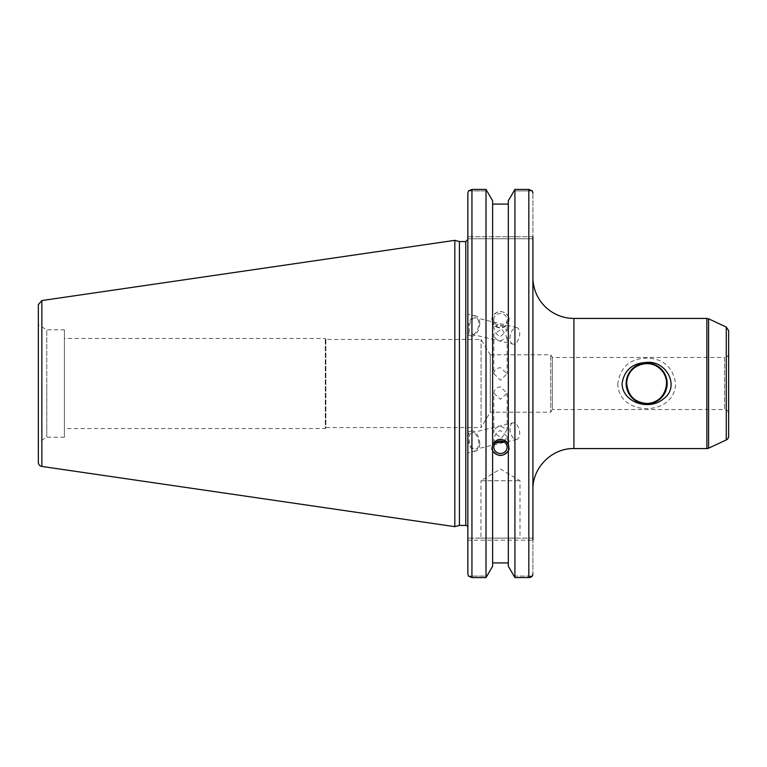 <?xml version="1.0" encoding="UTF-8"?>
<svg xmlns="http://www.w3.org/2000/svg" width="767" height="767" viewBox="0 0 767 767"><rect width="100%" height="100%" fill="white"/><g stroke="black" fill="none" stroke-linecap="round" stroke-linejoin="round"><path stroke-width="0.58" stroke-dasharray="3.83 2.88" d="M617.809 383.5C618.097 416.989 675.238 416.989 675.526 383.5C673.004 367.105 663.388 358.64 646.667 358.093C629.947 358.64 620.33 367.105 617.809 383.5M532.912 383.5L532.912 489.567L532.912 383.5M532.912 277.433L532.912 573.869L532.912 538.118L532.912 540.169L467.841 540.169L467.841 193.131L467.841 238.777L467.841 193.131L468.436 190.925L487.15 190.925L468.436 190.925L471.935 189.43L471.935 577.57L468.436 576.075L467.841 573.869L467.841 540.169L532.912 540.169M532.912 236.725L467.841 236.725L532.912 236.725L532.912 193.131L532.912 238.777L532.912 236.725L532.912 238.777L467.841 238.777L532.912 238.777M728.65 353.366L728.65 413.634L728.65 353.366A4.103 4.103 0 0 1 724.547 357.47L724.547 409.53L552.345 409.53L552.345 357.47L552.345 409.53L550.744 412.195L550.744 354.805L550.744 412.195L490.295 412.195L490.295 354.805L550.744 354.805L552.345 357.47L724.547 357.47L724.547 409.53C727.039 409.77 728.41 411.141 728.65 413.634M728.65 330.769L728.65 436.231M490.295 354.805L490.295 412.195L481.062 427.564L481.062 339.436L481.062 427.564L325.87 427.564L325.87 339.436L481.062 339.436L490.295 354.805M493.823 373.682L500.467 380.192L507.112 373.682L500.467 367.709C496.431 367.987 494.216 369.982 493.823 373.682L493.823 334.374L501.666 328.832L507.112 337.557L500.467 340.864C496.632 340.222 494.418 338.055 493.823 334.374M493.823 393.318C494.216 389.435 496.431 387.268 500.467 386.808L507.112 393.318L500.467 399.291L493.823 393.318L493.823 432.626C494.418 428.945 496.632 426.788 500.467 426.136L507.112 429.443L501.656 438.168L493.823 432.626M493.823 319.791A6.644 6.241 0 0 1 500.467 313.54A6.644 6.241 0 0 1 507.112 319.791A6.644 6.241 0 0 1 500.467 326.033A6.644 6.241 0 0 1 493.823 319.791L493.823 327.298C494.59 332.178 496.805 335.237 500.467 336.483L507.112 330.481L499.307 323.751L493.823 327.298M491.858 319.791A8.61 8.092 0 0 1 500.467 311.699A8.61 8.092 0 0 1 509.077 319.791A8.61 8.092 0 0 1 500.467 327.873A8.61 8.092 0 0 1 491.858 319.791L492.615 322.84C497.85 329.158 503.085 329.158 508.32 322.84L509.077 317.969L508.32 316.196C503.085 310.021 497.85 310.021 492.615 316.196L491.858 317.969M509.077 319.791L509.077 317.969M512.874 344.115A8.475 4.564 -76.5 0 1 510.41 334.815A8.475 4.564 -76.5 0 1 516.824 327.634A8.475 4.564 -76.5 0 1 519.288 336.934A8.475 4.564 -76.5 0 1 512.874 344.115L471.916 334.307A8.475 4.564 -76.5 0 1 469.442 324.997A8.475 4.564 -76.5 0 1 475.856 317.826A8.475 4.564 -76.5 0 1 478.33 327.125A8.475 4.564 -76.5 0 1 471.916 334.307M479.758 323.195A10.249 5.522 -76.5 0 1 471.494 336.032A10.249 5.522 -76.5 0 1 468.004 328.938A10.249 5.522 -76.5 0 1 476.269 316.1A10.249 5.522 -76.5 0 1 479.758 323.195M467.841 328.899L467.841 314.077L467.841 328.899M508.32 315.112L508.32 200.762L513.775 190.925L532.327 190.925L513.775 190.925L514.916 189.43L514.916 577.57L528.818 577.57L528.818 189.43L532.327 190.925M508.32 321.747L508.32 566.238L508.32 562.911L508.32 566.238L513.775 576.075L532.327 576.075L513.775 576.075L514.916 577.57M508.32 316.196L508.32 445.253M492.615 316.196L492.615 204.089L508.32 204.089M492.615 315.112L492.615 445.253M493.823 447.209L493.823 439.702L495.587 442.971M503.766 441.792L507.112 436.519L500.467 430.517C496.805 431.763 494.59 434.822 493.823 439.702M509.02 448.11A8.61 8.092 180 0 0 509.077 447.209A8.61 8.092 180 0 0 500.467 439.127A8.61 8.092 180 0 0 491.858 447.209A8.61 8.092 180 0 0 491.915 448.11M509.077 447.209L509.077 449.031M492.615 204.089L492.615 200.762L486.01 189.43L471.935 189.43M512.874 422.885A8.475 4.564 -103.5 0 0 510.41 432.185A8.475 4.564 -103.5 0 0 516.824 439.366A8.475 4.564 -103.5 0 0 519.288 430.066A8.475 4.564 -103.5 0 0 512.874 422.885L471.916 432.693A8.475 4.564 76.5 0 1 478.33 439.875A8.475 4.564 76.5 0 1 475.856 449.174A8.475 4.564 76.5 0 1 469.442 442.003A8.475 4.564 76.5 0 1 471.916 432.693M479.758 443.805A10.249 5.522 -103.5 0 0 471.494 430.968A10.249 5.522 -103.5 0 0 468.004 438.062A10.249 5.522 -103.5 0 0 476.269 450.9A10.249 5.522 -103.5 0 0 479.758 443.805M467.841 438.101L467.841 452.923L467.841 438.101M325.87 339.436L325.87 427.564L325.294 428.532L325.294 338.468L325.294 428.532L64.38 428.532L64.38 338.468L325.294 338.468L325.87 339.436M64.38 338.468L64.38 428.532M467.841 383.5L467.841 239.515L467.841 383.5M459.414 525.433L459.414 241.567M532.327 576.075L531.665 576.698M530.898 577.139L530.304 577.359M471.935 577.57L486.01 577.57L487.15 576.075L468.436 576.075L487.15 576.075L492.615 566.238L492.615 321.747M508.32 450.804L508.32 562.911L492.615 562.911L492.615 322.84M486.01 577.57L486.01 189.43M64.38 437.2L46.777 437.2L46.777 383.5L46.777 437.2L38.35 442.07L38.35 324.93L38.35 442.07L38.35 324.93L46.777 329.8L46.777 383.5L46.777 329.8L64.38 329.8L64.38 437.2L64.38 329.8M454.821 526.661L454.821 240.339M532.912 538.118L467.841 538.118L532.912 538.118M528.818 189.43L514.916 189.43M480.947 480.727L519.988 480.727L480.947 480.727L500.467 469.001L519.988 480.727L519.988 538.118L480.947 538.118L480.947 480.727M480.947 538.118L519.988 538.118M492.615 450.804L492.615 562.911M508.32 562.911L508.32 322.84M573.908 318.43L573.908 448.57M706.867 448.57L706.867 318.43M708.593 318.813L708.593 448.187M726.282 439.942L726.282 327.058M465.79 525.433L465.79 241.567M41.859 300.559L41.859 466.441M507.112 337.557L507.112 373.682M507.112 330.481L507.112 319.791M516.824 327.634L475.856 317.826M476.269 316.1L467.841 314.077M471.494 336.032L467.841 335.15M507.112 393.318L507.112 429.443M507.112 436.519L507.112 447.209M491.858 447.209L491.858 449.031M516.824 439.366L475.856 449.174M471.494 430.968L467.841 431.85M476.269 450.9L467.841 452.923"/><path stroke-width="1.15" d="M626.725 383.5C628.01 395.791 634.654 402.445 646.667 403.442C663.58 404.717 673.388 380.921 660.761 369.397C649.611 357.134 625.93 365.754 626.725 383.5A19.942 19.942 0 0 1 646.667 363.558A19.942 19.942 0 0 1 666.609 383.5A19.942 19.942 0 0 1 646.667 403.442A19.942 19.942 0 0 1 626.725 383.5M622.075 383.5C624.252 370.125 632.449 363.098 646.667 362.417C666.35 360.289 680.741 386.98 663.196 399.07C649.342 410.901 622.325 402.761 622.075 383.5M626.169 383.5A20.498 20.498 0 0 0 646.667 403.998A20.498 20.498 0 0 0 667.165 383.5A20.498 20.498 0 0 0 646.667 363.002A20.498 20.498 0 0 0 626.169 383.5M532.912 489.567C532.346 467.659 552 448.014 573.908 448.57L573.908 318.43A40.996 40.996 0 0 1 532.912 277.433L532.912 238.777M532.912 540.169L532.912 236.725M726.282 439.942L726.282 327.058L728.65 330.769L728.65 436.231A4.103 4.103 0 0 1 726.282 439.942L708.593 448.187A4.103 4.103 0 0 1 706.867 448.57L706.867 318.43L573.908 318.43M495.587 442.971L503.766 441.792M493.823 447.209A6.644 6.241 0 0 1 500.467 440.967A6.644 6.241 0 0 1 507.112 447.209A6.644 6.241 0 0 1 500.467 453.46A6.644 6.241 0 0 1 493.823 447.209M491.915 448.11A8.61 8.092 180 0 0 500.467 455.301A8.61 8.092 180 0 0 509.02 448.11M532.327 190.925L532.912 193.131L532.327 190.925L528.818 189.43L514.916 189.43L508.32 200.762L508.32 445.253L509.077 449.031L508.32 450.804C503.085 456.979 497.85 456.979 492.615 450.804L491.858 449.031L492.615 445.253L492.615 200.762L486.01 189.43L486.01 577.57L471.935 577.57L471.935 189.43L468.436 190.925L467.841 193.131L467.841 573.869L468.436 576.075L471.935 577.57M492.615 444.16C497.85 437.842 503.085 437.842 508.32 444.16M492.615 451.888L492.615 566.238L486.01 577.57M508.32 204.089L492.615 204.089M465.79 525.433L459.414 525.433L459.414 241.567L465.79 241.567L465.79 525.433A2.052 2.052 0 0 1 467.841 527.485M532.327 576.075L532.912 573.869L532.327 576.075L528.818 577.57L514.916 577.57L508.32 566.238L508.32 451.888M531.665 576.698L530.898 577.139M530.304 577.359L528.894 577.57M471.935 189.43L486.01 189.43M38.35 324.93L38.35 304.614L41.859 300.559L41.859 466.441A4.103 4.103 0 0 1 38.35 462.386L38.35 442.07M38.35 304.614L38.35 462.386M41.859 300.559L454.821 240.339L454.821 526.661L41.859 466.441M492.615 562.911L508.32 562.911M514.916 189.43L514.916 577.57M708.593 448.187L708.593 318.813L706.867 318.43M528.818 189.43L528.818 577.57M573.908 448.57L706.867 448.57M726.282 327.058L708.593 318.813M465.79 241.567L467.841 239.515M459.414 241.567L454.821 240.339M459.414 525.433L454.821 526.661"/></g></svg>
